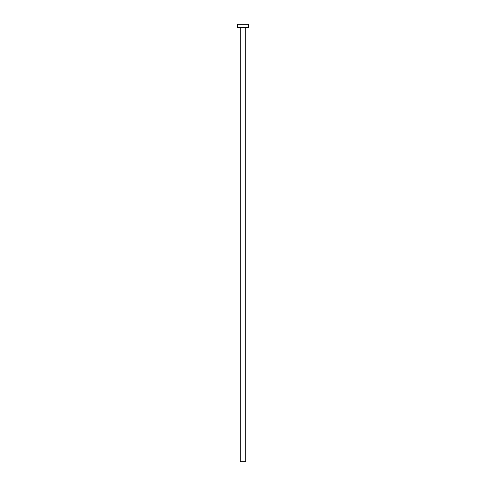 <?xml version="1.0" encoding="UTF-8"?>
<svg xmlns="http://www.w3.org/2000/svg" width="486" height="486" viewBox="0 0 486 486"><rect width="100%" height="100%" fill="white"/><g stroke="black" fill="none" stroke-linecap="round" stroke-linejoin="round"><path stroke-width="0.73" d="M240.266 27.581L240.266 461.7L245.734 461.7L245.734 27.581L245.734 461.7L240.266 461.7L240.266 27.581M237.533 24.3L237.533 27.581L248.468 27.581L248.468 24.3L237.533 24.3L237.533 27.581L248.468 27.581L248.468 24.3L237.533 24.3"/></g></svg>

